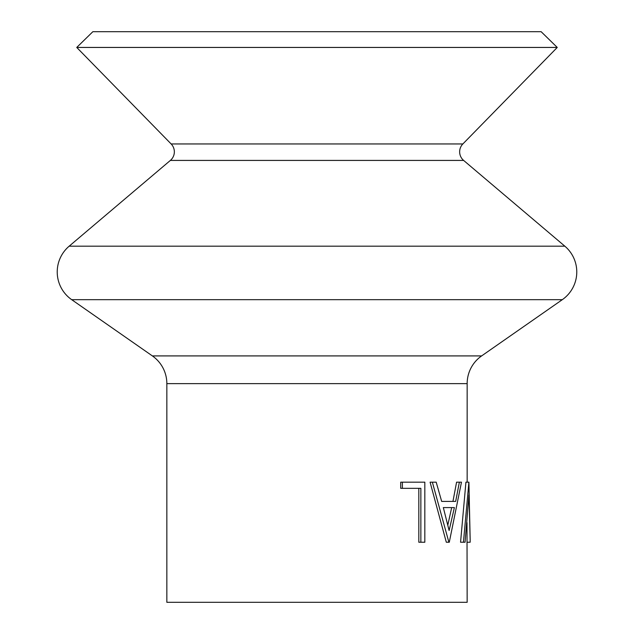 <?xml version="1.0" encoding="UTF-8"?>
<svg xmlns="http://www.w3.org/2000/svg" width="634" height="634" viewBox="0 0 634 634"><rect width="100%" height="100%" fill="white"/><g stroke="black" fill="none" stroke-linecap="round" stroke-linejoin="round"><path stroke-width="0.95" d="M557.254 47.447L76.746 47.447L92.849 31.7L541.151 31.7L557.254 47.447L462.86 143.95A11.261 11.261 0 0 0 463.628 160.418L170.372 160.418L69.169 246.174A33.784 33.784 0 0 0 71.69 299.668L152.374 355.912A33.784 33.784 0 0 1 166.845 383.625L166.845 602.3L467.155 602.3L466.989 522.678M463.628 160.418L564.831 246.174A33.784 33.784 0 0 1 562.31 299.668L71.69 299.668M170.372 160.418A11.261 11.261 0 0 0 171.14 143.95L76.746 47.447M468.906 482.173L470.159 539.502L468.954 494.9L465.055 542.236L460.561 542.236L465.927 482.173L468.906 482.173L463.438 542.236M467.155 542.236L470.159 542.236L470.159 539.502M459.373 482.173L461.473 482.173L449.284 542.236L446.304 542.236L430.09 482.173L436.2 482.173L441.676 501.423L452.953 501.423L456.575 482.173L459.373 482.173L455.672 501.423L441.676 501.423M420.857 542.236L420.857 488.331L402.376 488.331L402.376 482.173L424.828 482.173L424.828 542.236L418.82 542.236L418.82 488.331M402.376 488.331L400.704 488.331L400.704 482.173L402.376 482.173M562.31 299.668L481.626 355.912A33.784 33.784 0 0 0 467.155 383.625L467.155 482.173M448.888 542.236L432.356 482.173M443.332 507.588L449.118 530.531L454.38 507.588L443.332 507.588L451.685 507.588L447.81 525.111M564.831 246.174L69.169 246.174M467.155 383.625L166.845 383.625M481.626 355.912L152.374 355.912M462.86 143.95L171.14 143.95"/></g></svg>
